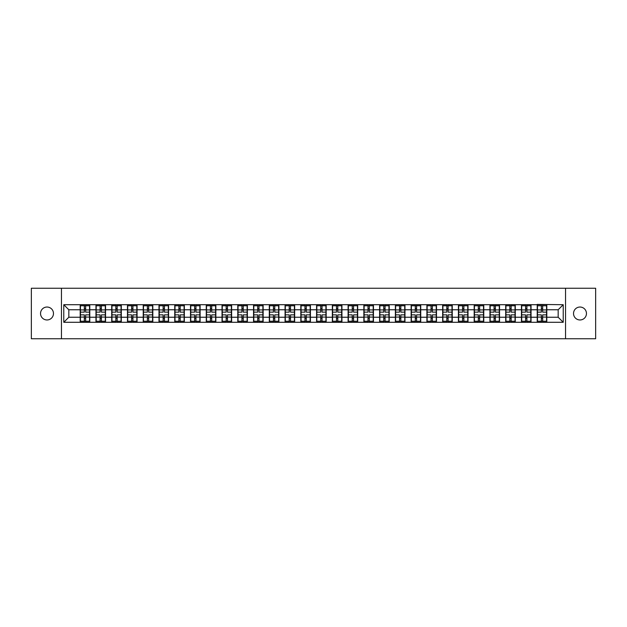 <?xml version="1.0" encoding="UTF-8"?>
<svg xmlns="http://www.w3.org/2000/svg" width="627" height="627" viewBox="0 0 627 627"><rect width="100%" height="100%" fill="white"/><g stroke="black" fill="none" stroke-linecap="round" stroke-linejoin="round"><path stroke-width="0.94" d="M579.991 319.966A6.466 6.466 0 0 1 573.525 313.5A6.466 6.466 0 0 1 579.991 307.034A6.466 6.466 0 0 1 586.457 313.5A6.466 6.466 0 0 1 579.991 319.966M47.009 319.966A6.466 6.466 0 0 1 40.543 313.5A6.466 6.466 0 0 1 47.009 307.034A6.466 6.466 0 0 1 53.475 313.5A6.466 6.466 0 0 1 47.009 319.966M565.546 338.752L595.65 338.752L595.65 288.248L565.546 288.248L565.546 338.752L61.454 338.752L61.454 288.248L31.35 288.248L31.35 338.752L61.454 338.752M565.546 288.248L61.454 288.248M558.171 317.238L558.171 309.762L546.807 309.762L546.807 317.238L558.171 317.238L563.226 322.286L563.226 304.714L537.214 304.408L537.214 309.762L531.045 309.762L531.045 317.238L537.214 317.238L537.214 309.762M563.226 322.286L63.774 322.286L63.774 304.714L80.193 304.714L80.193 309.762L68.829 309.762L68.829 317.238L80.193 317.238L80.193 309.762M537.214 304.714L80.193 304.714M537.214 317.238L537.214 322.286M531.045 317.238L531.045 322.286M531.045 304.714L531.045 309.762M515.292 317.238L521.452 317.238L521.452 309.762L515.292 309.762L515.292 322.286M521.452 317.238L521.452 322.286M521.452 304.714L521.452 309.762M515.292 304.714L515.292 309.762M499.531 317.238L505.691 317.238L505.691 309.762L499.531 309.762L499.531 322.286M505.691 317.238L505.691 322.286M505.691 304.714L505.691 309.762M499.531 304.714L499.531 309.762M483.77 317.238L489.93 317.238L489.93 309.762L483.77 309.762L483.77 322.286M489.93 317.238L489.93 322.286M489.93 304.714L489.93 309.762M483.77 304.714L483.77 309.762M468.008 317.238L474.177 317.238L474.177 309.762L468.008 309.762L468.008 322.286M474.177 317.238L474.177 322.286M474.177 304.714L474.177 309.762M468.008 304.714L468.008 309.762M452.255 317.238L458.415 317.238L458.415 309.762L452.255 309.762L452.255 322.286M458.415 317.238L458.415 322.286M458.415 304.714L458.415 309.762M452.255 304.714L452.255 309.762M436.494 317.238L442.654 317.238L442.654 309.762L436.494 309.762L436.494 322.286M442.654 317.238L442.654 322.286M442.654 304.714L442.654 309.762M436.494 304.714L436.494 309.762M420.733 317.238L426.893 317.238L426.893 309.762L420.733 309.762L420.733 322.286M426.893 317.238L426.893 322.286M426.893 304.714L426.893 309.762M420.733 304.714L420.733 309.762M404.971 317.238L411.14 317.238L411.14 309.762L404.971 309.762L404.971 322.286M411.14 317.238L411.14 322.286M411.14 304.714L411.14 309.762M404.971 304.714L404.971 309.762M389.218 317.238L395.378 317.238L395.378 309.762L389.218 309.762L389.218 322.286M395.378 317.238L395.378 322.286M395.378 304.714L395.378 309.762M389.218 304.714L389.218 309.762M373.457 317.238L379.617 317.238L379.617 309.762L373.457 309.762L373.457 322.286M379.617 317.238L379.617 322.286M379.617 304.714L379.617 309.762M373.457 304.714L373.457 309.762M357.696 317.238L363.856 317.238L363.856 309.762L357.696 309.762L357.696 322.286M363.856 317.238L363.856 322.286M363.856 304.714L363.856 309.762M357.696 304.714L357.696 309.762M341.934 317.238L348.103 317.238L348.103 309.762L341.934 309.762L341.934 322.286M348.103 317.238L348.103 322.286M348.103 304.714L348.103 309.762M341.934 304.714L341.934 309.762M326.181 317.238L332.341 317.238L332.341 309.762L326.181 309.762L326.181 322.286M332.341 317.238L332.341 322.286M332.341 304.714L332.341 309.762M326.181 304.714L326.181 309.762M310.42 317.238L316.58 317.238L316.58 309.762L310.42 309.762L310.42 322.286M316.58 317.238L316.58 322.286M316.58 304.714L316.58 309.762M310.42 304.714L310.42 309.762M294.659 317.238L300.819 317.238L300.819 309.762L294.659 309.762L294.659 322.286M300.819 317.238L300.819 322.286M300.819 304.714L300.819 309.762M294.659 304.714L294.659 309.762M278.897 317.238L285.066 317.238L285.066 309.762L278.897 309.762L278.897 322.286M285.066 317.238L285.066 322.286M285.066 304.714L285.066 309.762M278.897 304.714L278.897 309.762M263.144 317.238L269.304 317.238L269.304 309.762L263.144 309.762L263.144 322.286M269.304 317.238L269.304 322.286M269.304 304.714L269.304 309.762M263.144 304.714L263.144 309.762M247.383 317.238L253.543 317.238L253.543 309.762L247.383 309.762L247.383 322.286M253.543 317.238L253.543 322.286M253.543 304.714L253.543 309.762M247.383 304.714L247.383 309.762M231.622 317.238L237.782 317.238L237.782 309.762L231.622 309.762L231.622 322.286M237.782 317.238L237.782 322.286M237.782 304.714L237.782 309.762M231.622 304.714L231.622 309.762M215.86 317.238L222.029 317.238L222.029 309.762L215.86 309.762L215.86 322.286M222.029 317.238L222.029 322.286M222.029 304.714L222.029 309.762M215.86 304.714L215.86 309.762M200.107 317.238L206.267 317.238L206.267 309.762L200.107 309.762L200.107 322.286M206.267 317.238L206.267 322.286M206.267 304.714L206.267 309.762M200.107 304.714L200.107 309.762M184.346 317.238L190.506 317.238L190.506 309.762L184.346 309.762L184.346 322.286M190.506 317.238L190.506 322.286M190.506 304.714L190.506 309.762M184.346 304.714L184.346 309.762M168.585 317.238L174.745 317.238L174.745 309.762L168.585 309.762L168.585 322.286M174.745 317.238L174.745 322.286M174.745 304.714L174.745 309.762M168.585 304.714L168.585 309.762M152.823 317.238L158.992 317.238L158.992 309.762L152.823 309.762L152.823 322.286M158.992 317.238L158.992 322.286M158.992 304.714L158.992 309.762M152.823 304.714L152.823 309.762M137.07 317.238L143.23 317.238L143.23 309.762L137.07 309.762L137.07 322.286M143.23 317.238L143.23 322.286M143.23 304.714L143.23 309.762M137.07 304.714L137.07 309.762M121.309 317.238L127.469 317.238L127.469 309.762L121.309 309.762L121.309 322.286M127.469 317.238L127.469 322.286M127.469 304.714L127.469 309.762M121.309 304.714L121.309 309.762M105.548 317.238L111.708 317.238L111.708 309.762L105.548 309.762L105.548 322.286M111.708 317.238L111.708 322.286M111.708 304.714L111.708 309.762M105.548 304.714L105.548 309.762M89.786 317.238L95.955 317.238L95.955 309.762L89.786 309.762L89.786 322.286M95.955 317.238L95.955 322.286M95.955 304.714L95.955 309.762M89.786 304.714L89.786 309.762M80.193 317.238L80.193 322.286M68.829 317.238L63.774 322.286M63.774 304.714L68.829 309.762M546.807 317.238L546.807 322.286M546.807 304.714L546.807 309.762M563.226 304.714L558.171 309.762M80.444 309.918L84.331 309.918L84.331 304.659L80.444 304.659L80.444 314.864L84.331 314.864L84.331 317.082L85.648 317.074L85.648 314.864L89.536 314.864L89.536 304.659L85.648 304.659L85.648 305.772L89.536 305.772M84.331 308.453L85.648 308.453M85.648 305.921L84.331 305.921M80.444 312.136L84.331 312.136L84.331 309.918L85.648 309.926L85.648 312.136L89.536 312.136M80.444 305.772L84.331 305.772M84.331 321.079L85.648 321.079M84.331 318.547L85.648 318.547M80.444 322.341L84.331 322.341L84.331 321.228L80.444 321.228L80.444 322.341M80.444 314.864L80.444 317.082L84.331 317.082L84.331 321.228M80.444 317.082L80.444 321.228M89.536 314.864L89.536 322.341L85.648 322.341L85.648 321.228L89.536 321.228M89.536 317.082L85.648 317.082L85.648 321.228M89.536 309.918L85.648 309.918L85.648 305.772M96.205 309.918L100.093 309.918L100.093 304.659L96.205 304.659L96.205 314.864L100.093 314.864L100.093 317.082L101.409 317.074L101.409 314.864L105.297 314.864L105.297 304.659L101.409 304.659L101.409 305.772L105.297 305.772M100.093 308.453L101.409 308.453M101.409 305.921L100.093 305.921M96.205 312.136L100.093 312.136L100.093 309.918L101.409 309.926L101.409 312.136L105.297 312.136M96.205 305.772L100.093 305.772M100.093 321.079L101.409 321.079M100.093 318.547L101.409 318.547M96.205 322.341L100.093 322.341L100.093 321.228L96.205 321.228L96.205 322.341M96.205 314.864L96.205 317.082L100.093 317.082L100.093 321.228M96.205 317.082L96.205 321.228M105.297 314.864L105.297 322.341L101.409 322.341L101.409 321.228L105.297 321.228M105.297 317.082L101.409 317.082L101.409 321.228M105.297 309.918L101.409 309.918L101.409 305.772M111.967 309.918L115.854 309.918L115.854 304.659L111.967 304.659L111.967 314.864L115.854 314.864L115.854 317.082L117.171 317.074L117.171 314.864L121.058 314.864L121.058 304.659L117.171 304.659L117.171 305.772L121.058 305.772M115.854 308.453L117.171 308.453M117.171 305.921L115.854 305.921M111.967 312.136L115.854 312.136L115.854 309.918L117.171 309.926L117.171 312.136L121.058 312.136M111.967 305.772L115.854 305.772M115.854 321.079L117.171 321.079M115.854 318.547L117.171 318.547M111.967 322.341L115.854 322.341L115.854 321.228L111.967 321.228L111.967 322.341M111.967 314.864L111.967 317.082L115.854 317.082L115.854 321.228M111.967 317.082L111.967 321.228M121.058 314.864L121.058 322.341L117.171 322.341L117.171 321.228L121.058 321.228M121.058 317.082L117.171 317.082L117.171 321.228M121.058 309.918L117.171 309.918L117.171 305.772M127.72 309.918L131.615 309.918L131.615 304.659L127.72 304.659L127.72 314.864L131.615 314.864L131.615 317.082L132.924 317.074L132.924 314.864L136.811 314.864L136.811 304.659L132.924 304.659L132.924 305.772L136.811 305.772M131.615 308.453L132.924 308.453M132.924 305.921L131.615 305.921M127.72 312.136L131.615 312.136L131.615 309.918L132.924 309.926L132.924 312.136L136.811 312.136M127.72 305.772L131.615 305.772M131.615 321.079L132.924 321.079M131.615 318.547L132.924 318.547M127.72 322.341L131.615 322.341L131.615 321.228L127.72 321.228L127.72 322.341M127.72 314.864L127.72 317.082L131.615 317.082L131.615 321.228M127.72 317.082L127.72 321.228M136.811 314.864L136.811 322.341L132.924 322.341L132.924 321.228L136.811 321.228M136.811 317.082L132.924 317.082L132.924 321.228M136.811 309.918L132.924 309.918L132.924 305.772M143.481 309.918L147.369 309.918L147.369 304.659L143.481 304.659L143.481 314.864L147.369 314.864L147.369 317.082L148.685 317.074L148.685 314.864L152.573 314.864L152.573 304.659L148.685 304.659L148.685 305.772L152.573 305.772M147.369 308.453L148.685 308.453M148.685 305.921L147.369 305.921M143.481 312.136L147.369 312.136L147.369 309.918L148.685 309.926L148.685 312.136L152.573 312.136M143.481 305.772L147.369 305.772M147.369 321.079L148.685 321.079M147.369 318.547L148.685 318.547M143.481 322.341L147.369 322.341L147.369 321.228L143.481 321.228L143.481 322.341M143.481 314.864L143.481 317.082L147.369 317.082L147.369 321.228M143.481 317.082L143.481 321.228M152.573 314.864L152.573 322.341L148.685 322.341L148.685 321.228L152.573 321.228M152.573 317.082L148.685 317.082L148.685 321.228M152.573 309.918L148.685 309.918L148.685 305.772M159.242 309.918L163.13 309.918L163.13 304.659L159.242 304.659L159.242 314.864L163.13 314.864L163.13 317.082L164.446 317.074L164.446 314.864L168.334 314.864L168.334 304.659L164.446 304.659L164.446 305.772L168.334 305.772M163.13 308.453L164.446 308.453M164.446 305.921L163.13 305.921M159.242 312.136L163.13 312.136L163.13 309.918L164.446 309.926L164.446 312.136L168.334 312.136M159.242 305.772L163.13 305.772M163.13 321.079L164.446 321.079M163.13 318.547L164.446 318.547M159.242 322.341L163.13 322.341L163.13 321.228L159.242 321.228L159.242 322.341M159.242 314.864L159.242 317.082L163.13 317.082L163.13 321.228M159.242 317.082L159.242 321.228M168.334 314.864L168.334 322.341L164.446 322.341L164.446 321.228L168.334 321.228M168.334 317.082L164.446 317.082L164.446 321.228M168.334 309.918L164.446 309.918L164.446 305.772M175.004 309.918L178.891 309.918L178.891 304.659L175.004 304.659L175.004 314.864L178.891 314.864L178.891 317.082L180.2 317.074L180.2 314.864L184.095 314.864L184.095 304.659L180.2 304.659L180.2 305.772L184.095 305.772M178.891 308.453L180.2 308.453M180.2 305.921L178.891 305.921M175.004 312.136L178.891 312.136L178.891 309.918L180.2 309.926L180.2 312.136L184.095 312.136M175.004 305.772L178.891 305.772M178.891 321.079L180.2 321.079M178.891 318.547L180.2 318.547M175.004 322.341L178.891 322.341L178.891 321.228L175.004 321.228L175.004 322.341M175.004 314.864L175.004 317.082L178.891 317.082L178.891 321.228M175.004 317.082L175.004 321.228M184.095 314.864L184.095 322.341L180.2 322.341L180.2 321.228L184.095 321.228M184.095 317.082L180.2 317.082L180.2 321.228M184.095 309.918L180.2 309.918L180.2 305.772M190.757 309.918L194.652 309.918L194.652 304.659L190.757 304.659L190.757 314.864L194.652 314.864L194.652 317.082L195.961 317.074L195.961 314.864L199.848 314.864L199.848 304.659L195.961 304.659L195.961 305.772L199.848 305.772M194.652 308.453L195.961 308.453M195.961 305.921L194.652 305.921M190.757 312.136L194.652 312.136L194.652 309.918L195.961 309.926L195.961 312.136L199.848 312.136M190.757 305.772L194.652 305.772M194.652 321.079L195.961 321.079M194.652 318.547L195.961 318.547M190.757 322.341L194.652 322.341L194.652 321.228L190.757 321.228L190.757 322.341M190.757 314.864L190.757 317.082L194.652 317.082L194.652 321.228M190.757 317.082L190.757 321.228M199.848 314.864L199.848 322.341L195.961 322.341L195.961 321.228L199.848 321.228M199.848 317.082L195.961 317.082L195.961 321.228M199.848 309.918L195.961 309.918L195.961 305.772M206.518 309.918L210.406 309.918L210.406 304.659L206.518 304.659L206.518 314.864L210.406 314.864L210.406 317.082L211.722 317.074L211.722 314.864L215.61 314.864L215.61 304.659L211.722 304.659L211.722 305.772L215.61 305.772M210.406 308.453L211.722 308.453M211.722 305.921L210.406 305.921M206.518 312.136L210.406 312.136L210.406 309.918L211.722 309.926L211.722 312.136L215.61 312.136M206.518 305.772L210.406 305.772M210.406 321.079L211.722 321.079M210.406 318.547L211.722 318.547M206.518 322.341L210.406 322.341L210.406 321.228L206.518 321.228L206.518 322.341M206.518 314.864L206.518 317.082L210.406 317.082L210.406 321.228M206.518 317.082L206.518 321.228M215.61 314.864L215.61 322.341L211.722 322.341L211.722 321.228L215.61 321.228M215.61 317.082L211.722 317.082L211.722 321.228M215.61 309.918L211.722 309.918L211.722 305.772M222.279 309.918L226.167 309.918L226.167 304.659L222.279 304.659L222.279 314.864L226.167 314.864L226.167 317.082L227.483 317.074L227.483 314.864L231.371 314.864L231.371 304.659L227.483 304.659L227.483 305.772L231.371 305.772M226.167 308.453L227.483 308.453M227.483 305.921L226.167 305.921M222.279 312.136L226.167 312.136L226.167 309.918L227.483 309.926L227.483 312.136L231.371 312.136M222.279 305.772L226.167 305.772M226.167 321.079L227.483 321.079M226.167 318.547L227.483 318.547M222.279 322.341L226.167 322.341L226.167 321.228L222.279 321.228L222.279 322.341M222.279 314.864L222.279 317.082L226.167 317.082L226.167 321.228M222.279 317.082L222.279 321.228M231.371 314.864L231.371 322.341L227.483 322.341L227.483 321.228L231.371 321.228M231.371 317.082L227.483 317.082L227.483 321.228M231.371 309.918L227.483 309.918L227.483 305.772M238.041 309.918L241.928 309.918L241.928 304.659L238.041 304.659L238.041 314.864L241.928 314.864L241.928 317.082L243.237 317.074L243.237 314.864L247.132 314.864L247.132 304.659L243.237 304.659L243.237 305.772L247.132 305.772M241.928 308.453L243.237 308.453M243.237 305.921L241.928 305.921M238.041 312.136L241.928 312.136L241.928 309.918L243.237 309.926L243.237 312.136L247.132 312.136M238.041 305.772L241.928 305.772M241.928 321.079L243.237 321.079M241.928 318.547L243.237 318.547M238.041 322.341L241.928 322.341L241.928 321.228L238.041 321.228L238.041 322.341M238.041 314.864L238.041 317.082L241.928 317.082L241.928 321.228M238.041 317.082L238.041 321.228M247.132 314.864L247.132 322.341L243.237 322.341L243.237 321.228L247.132 321.228M247.132 317.082L243.237 317.082L243.237 321.228M247.132 309.918L243.237 309.918L243.237 305.772M253.794 309.918L257.689 309.918L257.689 304.659L253.794 304.659L253.794 314.864L257.689 314.864L257.689 317.082L258.998 317.074L258.998 314.864L262.885 314.864L262.885 304.659L258.998 304.659L258.998 305.772L262.885 305.772M257.689 308.453L258.998 308.453M258.998 305.921L257.689 305.921M253.794 312.136L257.689 312.136L257.689 309.918L258.998 309.926L258.998 312.136L262.885 312.136M253.794 305.772L257.689 305.772M257.689 321.079L258.998 321.079M257.689 318.547L258.998 318.547M253.794 322.341L257.689 322.341L257.689 321.228L253.794 321.228L253.794 322.341M253.794 314.864L253.794 317.082L257.689 317.082L257.689 321.228M253.794 317.082L253.794 321.228M262.885 314.864L262.885 322.341L258.998 322.341L258.998 321.228L262.885 321.228M262.885 317.082L258.998 317.082L258.998 321.228M262.885 309.918L258.998 309.918L258.998 305.772M269.555 309.918L273.443 309.918L273.443 304.659L269.555 304.659L269.555 314.864L273.443 314.864L273.443 317.082L274.759 317.074L274.759 314.864L278.647 314.864L278.647 304.659L274.759 304.659L274.759 305.772L278.647 305.772M273.443 308.453L274.759 308.453M274.759 305.921L273.443 305.921M269.555 312.136L273.443 312.136L273.443 309.918L274.759 309.926L274.759 312.136L278.647 312.136M269.555 305.772L273.443 305.772M273.443 321.079L274.759 321.079M273.443 318.547L274.759 318.547M269.555 322.341L273.443 322.341L273.443 321.228L269.555 321.228L269.555 322.341M269.555 314.864L269.555 317.082L273.443 317.082L273.443 321.228M269.555 317.082L269.555 321.228M278.647 314.864L278.647 322.341L274.759 322.341L274.759 321.228L278.647 321.228M278.647 317.082L274.759 317.082L274.759 321.228M278.647 309.918L274.759 309.918L274.759 305.772M285.316 309.918L289.204 309.918L289.204 304.659L285.316 304.659L285.316 314.864L289.204 314.864L289.204 317.082L290.52 317.074L290.52 314.864L294.408 314.864L294.408 304.659L290.52 304.659L290.52 305.772L294.408 305.772M289.204 308.453L290.52 308.453M290.52 305.921L289.204 305.921M285.316 312.136L289.204 312.136L289.204 309.918L290.52 309.926L290.52 312.136L294.408 312.136M285.316 305.772L289.204 305.772M289.204 321.079L290.52 321.079M289.204 318.547L290.52 318.547M285.316 322.341L289.204 322.341L289.204 321.228L285.316 321.228L285.316 322.341M285.316 314.864L285.316 317.082L289.204 317.082L289.204 321.228M285.316 317.082L285.316 321.228M294.408 314.864L294.408 322.341L290.52 322.341L290.52 321.228L294.408 321.228M294.408 317.082L290.52 317.082L290.52 321.228M294.408 309.918L290.52 309.918L290.52 305.772M301.078 309.918L304.965 309.918L304.965 304.659L301.078 304.659L301.078 314.864L304.965 314.864L304.965 317.082L306.274 317.074L306.274 314.864L310.169 314.864L310.169 304.659L306.274 304.659L306.274 305.772L310.169 305.772M304.965 308.453L306.274 308.453M306.274 305.921L304.965 305.921M301.078 312.136L304.965 312.136L304.965 309.918L306.274 309.926L306.274 312.136L310.169 312.136M301.078 305.772L304.965 305.772M304.965 321.079L306.274 321.079M304.965 318.547L306.274 318.547M301.078 322.341L304.965 322.341L304.965 321.228L301.078 321.228L301.078 322.341M301.078 314.864L301.078 317.082L304.965 317.082L304.965 321.228M301.078 317.082L301.078 321.228M310.169 314.864L310.169 322.341L306.274 322.341L306.274 321.228L310.169 321.228M310.169 317.082L306.274 317.082L306.274 321.228M310.169 309.918L306.274 309.918L306.274 305.772M316.831 309.918L320.726 309.918L320.726 304.659L316.831 304.659L316.831 314.864L320.726 314.864L320.726 317.082L322.035 317.074L322.035 314.864L325.922 314.864L325.922 304.659L322.035 304.659L322.035 305.772L325.922 305.772M320.726 308.453L322.035 308.453M322.035 305.921L320.726 305.921M316.831 312.136L320.726 312.136L320.726 309.918L322.035 309.926L322.035 312.136L325.922 312.136M316.831 305.772L320.726 305.772M320.726 321.079L322.035 321.079M320.726 318.547L322.035 318.547M316.831 322.341L320.726 322.341L320.726 321.228L316.831 321.228L316.831 322.341M316.831 314.864L316.831 317.082L320.726 317.082L320.726 321.228M316.831 317.082L316.831 321.228M325.922 314.864L325.922 322.341L322.035 322.341L322.035 321.228L325.922 321.228M325.922 317.082L322.035 317.082L322.035 321.228M325.922 309.918L322.035 309.918L322.035 305.772M332.592 309.918L336.48 309.918L336.48 304.659L332.592 304.659L332.592 314.864L336.48 314.864L336.48 317.082L337.796 317.074L337.796 314.864L341.684 314.864L341.684 304.659L337.796 304.659L337.796 305.772L341.684 305.772M336.48 308.453L337.796 308.453M337.796 305.921L336.48 305.921M332.592 312.136L336.48 312.136L336.48 309.918L337.796 309.926L337.796 312.136L341.684 312.136M332.592 305.772L336.48 305.772M336.48 321.079L337.796 321.079M336.48 318.547L337.796 318.547M332.592 322.341L336.48 322.341L336.48 321.228L332.592 321.228L332.592 322.341M332.592 314.864L332.592 317.082L336.48 317.082L336.48 321.228M332.592 317.082L332.592 321.228M341.684 314.864L341.684 322.341L337.796 322.341L337.796 321.228L341.684 321.228M341.684 317.082L337.796 317.082L337.796 321.228M341.684 309.918L337.796 309.918L337.796 305.772M348.353 309.918L352.241 309.918L352.241 304.659L348.353 304.659L348.353 314.864L352.241 314.864L352.241 317.082L353.557 317.074L353.557 314.864L357.445 314.864L357.445 304.659L353.557 304.659L353.557 305.772L357.445 305.772M352.241 308.453L353.557 308.453M353.557 305.921L352.241 305.921M348.353 312.136L352.241 312.136L352.241 309.918L353.557 309.926L353.557 312.136L357.445 312.136M348.353 305.772L352.241 305.772M352.241 321.079L353.557 321.079M352.241 318.547L353.557 318.547M348.353 322.341L352.241 322.341L352.241 321.228L348.353 321.228L348.353 322.341M348.353 314.864L348.353 317.082L352.241 317.082L352.241 321.228M348.353 317.082L348.353 321.228M357.445 314.864L357.445 322.341L353.557 322.341L353.557 321.228L357.445 321.228M357.445 317.082L353.557 317.082L353.557 321.228M357.445 309.918L353.557 309.918L353.557 305.772M364.115 309.918L368.002 309.918L368.002 304.659L364.115 304.659L364.115 314.864L368.002 314.864L368.002 317.082L369.311 317.074L369.311 314.864L373.206 314.864L373.206 304.659L369.311 304.659L369.311 305.772L373.206 305.772M368.002 308.453L369.311 308.453M369.311 305.921L368.002 305.921M364.115 312.136L368.002 312.136L368.002 309.918L369.311 309.926L369.311 312.136L373.206 312.136M364.115 305.772L368.002 305.772M368.002 321.079L369.311 321.079M368.002 318.547L369.311 318.547M364.115 322.341L368.002 322.341L368.002 321.228L364.115 321.228L364.115 322.341M364.115 314.864L364.115 317.082L368.002 317.082L368.002 321.228M364.115 317.082L364.115 321.228M373.206 314.864L373.206 322.341L369.311 322.341L369.311 321.228L373.206 321.228M373.206 317.082L369.311 317.082L369.311 321.228M373.206 309.918L369.311 309.918L369.311 305.772M379.868 309.918L383.763 309.918L383.763 304.659L379.868 304.659L379.868 314.864L383.763 314.864L383.763 317.082L385.072 317.074L385.072 314.864L388.959 314.864L388.959 304.659L385.072 304.659L385.072 305.772L388.959 305.772M383.763 308.453L385.072 308.453M385.072 305.921L383.763 305.921M379.868 312.136L383.763 312.136L383.763 309.918L385.072 309.926L385.072 312.136L388.959 312.136M379.868 305.772L383.763 305.772M383.763 321.079L385.072 321.079M383.763 318.547L385.072 318.547M379.868 322.341L383.763 322.341L383.763 321.228L379.868 321.228L379.868 322.341M379.868 314.864L379.868 317.082L383.763 317.082L383.763 321.228M379.868 317.082L379.868 321.228M388.959 314.864L388.959 322.341L385.072 322.341L385.072 321.228L388.959 321.228M388.959 317.082L385.072 317.082L385.072 321.228M388.959 309.918L385.072 309.918L385.072 305.772M395.629 309.918L399.517 309.918L399.517 304.659L395.629 304.659L395.629 314.864L399.517 314.864L399.517 317.082L400.833 317.074L400.833 314.864L404.721 314.864L404.721 304.659L400.833 304.659L400.833 305.772L404.721 305.772M399.517 308.453L400.833 308.453M400.833 305.921L399.517 305.921M395.629 312.136L399.517 312.136L399.517 309.918L400.833 309.926L400.833 312.136L404.721 312.136M395.629 305.772L399.517 305.772M399.517 321.079L400.833 321.079M399.517 318.547L400.833 318.547M395.629 322.341L399.517 322.341L399.517 321.228L395.629 321.228L395.629 322.341M395.629 314.864L395.629 317.082L399.517 317.082L399.517 321.228M395.629 317.082L395.629 321.228M404.721 314.864L404.721 322.341L400.833 322.341L400.833 321.228L404.721 321.228M404.721 317.082L400.833 317.082L400.833 321.228M404.721 309.918L400.833 309.918L400.833 305.772M411.39 309.918L415.278 309.918L415.278 304.659L411.39 304.659L411.39 314.864L415.278 314.864L415.278 317.082L416.594 317.074L416.594 314.864L420.482 314.864L420.482 304.659L416.594 304.659L416.594 305.772L420.482 305.772M415.278 308.453L416.594 308.453M416.594 305.921L415.278 305.921M411.39 312.136L415.278 312.136L415.278 309.918L416.594 309.926L416.594 312.136L420.482 312.136M411.39 305.772L415.278 305.772M415.278 321.079L416.594 321.079M415.278 318.547L416.594 318.547M411.39 322.341L415.278 322.341L415.278 321.228L411.39 321.228L411.39 322.341M411.39 314.864L411.39 317.082L415.278 317.082L415.278 321.228M411.39 317.082L411.39 321.228M420.482 314.864L420.482 322.341L416.594 322.341L416.594 321.228L420.482 321.228M420.482 317.082L416.594 317.082L416.594 321.228M420.482 309.918L416.594 309.918L416.594 305.772M427.152 309.918L431.039 309.918L431.039 304.659L427.152 304.659L427.152 314.864L431.039 314.864L431.039 317.082L432.348 317.074L432.348 314.864L436.243 314.864L436.243 304.659L432.348 304.659L432.348 305.772L436.243 305.772M431.039 308.453L432.348 308.453M432.348 305.921L431.039 305.921M427.152 312.136L431.039 312.136L431.039 309.918L432.348 309.926L432.348 312.136L436.243 312.136M427.152 305.772L431.039 305.772M431.039 321.079L432.348 321.079M431.039 318.547L432.348 318.547M427.152 322.341L431.039 322.341L431.039 321.228L427.152 321.228L427.152 322.341M427.152 314.864L427.152 317.082L431.039 317.082L431.039 321.228M427.152 317.082L427.152 321.228M436.243 314.864L436.243 322.341L432.348 322.341L432.348 321.228L436.243 321.228M436.243 317.082L432.348 317.082L432.348 321.228M436.243 309.918L432.348 309.918L432.348 305.772M442.905 309.918L446.8 309.918L446.8 304.659L442.905 304.659L442.905 314.864L446.8 314.864L446.8 317.082L448.109 317.074L448.109 314.864L451.996 314.864L451.996 304.659L448.109 304.659L448.109 305.772L451.996 305.772M446.8 308.453L448.109 308.453M448.109 305.921L446.8 305.921M442.905 312.136L446.8 312.136L446.8 309.918L448.109 309.926L448.109 312.136L451.996 312.136M442.905 305.772L446.8 305.772M446.8 321.079L448.109 321.079M446.8 318.547L448.109 318.547M442.905 322.341L446.8 322.341L446.8 321.228L442.905 321.228L442.905 322.341M442.905 314.864L442.905 317.082L446.8 317.082L446.8 321.228M442.905 317.082L442.905 321.228M451.996 314.864L451.996 322.341L448.109 322.341L448.109 321.228L451.996 321.228M451.996 317.082L448.109 317.082L448.109 321.228M451.996 309.918L448.109 309.918L448.109 305.772M458.666 309.918L462.554 309.918L462.554 304.659L458.666 304.659L458.666 314.864L462.554 314.864L462.554 317.082L463.87 317.074L463.87 314.864L467.758 314.864L467.758 304.659L463.87 304.659L463.87 305.772L467.758 305.772M462.554 308.453L463.87 308.453M463.87 305.921L462.554 305.921M458.666 312.136L462.554 312.136L462.554 309.918L463.87 309.926L463.87 312.136L467.758 312.136M458.666 305.772L462.554 305.772M462.554 321.079L463.87 321.079M462.554 318.547L463.87 318.547M458.666 322.341L462.554 322.341L462.554 321.228L458.666 321.228L458.666 322.341M458.666 314.864L458.666 317.082L462.554 317.082L462.554 321.228M458.666 317.082L458.666 321.228M467.758 314.864L467.758 322.341L463.87 322.341L463.87 321.228L467.758 321.228M467.758 317.082L463.87 317.082L463.87 321.228M467.758 309.918L463.87 309.918L463.87 305.772M474.427 309.918L478.315 309.918L478.315 304.659L474.427 304.659L474.427 314.864L478.315 314.864L478.315 317.082L479.631 317.074L479.631 314.864L483.519 314.864L483.519 304.659L479.631 304.659L479.631 305.772L483.519 305.772M478.315 308.453L479.631 308.453M479.631 305.921L478.315 305.921M474.427 312.136L478.315 312.136L478.315 309.918L479.631 309.926L479.631 312.136L483.519 312.136M474.427 305.772L478.315 305.772M478.315 321.079L479.631 321.079M478.315 318.547L479.631 318.547M474.427 322.341L478.315 322.341L478.315 321.228L474.427 321.228L474.427 322.341M474.427 314.864L474.427 317.082L478.315 317.082L478.315 321.228M474.427 317.082L474.427 321.228M483.519 314.864L483.519 322.341L479.631 322.341L479.631 321.228L483.519 321.228M483.519 317.082L479.631 317.082L479.631 321.228M483.519 309.918L479.631 309.918L479.631 305.772M490.189 309.918L494.076 309.918L494.076 304.659L490.189 304.659L490.189 314.864L494.076 314.864L494.076 317.082L495.385 317.074L495.385 314.864L499.28 314.864L499.28 304.659L495.385 304.659L495.385 305.772L499.28 305.772M494.076 308.453L495.385 308.453M495.385 305.921L494.076 305.921M490.189 312.136L494.076 312.136L494.076 309.918L495.385 309.926L495.385 312.136L499.28 312.136M490.189 305.772L494.076 305.772M494.076 321.079L495.385 321.079M494.076 318.547L495.385 318.547M490.189 322.341L494.076 322.341L494.076 321.228L490.189 321.228L490.189 322.341M490.189 314.864L490.189 317.082L494.076 317.082L494.076 321.228M490.189 317.082L490.189 321.228M499.28 314.864L499.28 322.341L495.385 322.341L495.385 321.228L499.28 321.228M499.28 317.082L495.385 317.082L495.385 321.228M499.28 309.918L495.385 309.918L495.385 305.772M505.942 309.918L509.829 309.918L509.829 304.659L505.942 304.659L505.942 314.864L509.829 314.864L509.829 317.082L511.146 317.074L511.146 314.864L515.033 314.864L515.033 304.659L511.146 304.659L511.146 305.772L515.033 305.772M509.829 308.453L511.146 308.453M511.146 305.921L509.829 305.921M505.942 312.136L509.829 312.136L509.829 309.918L511.146 309.926L511.146 312.136L515.033 312.136M505.942 305.772L509.829 305.772M509.829 321.079L511.146 321.079M509.829 318.547L511.146 318.547M505.942 322.341L509.829 322.341L509.829 321.228L505.942 321.228L505.942 322.341M505.942 314.864L505.942 317.082L509.829 317.082L509.829 321.228M505.942 317.082L505.942 321.228M515.033 314.864L515.033 322.341L511.146 322.341L511.146 321.228L515.033 321.228M515.033 317.082L511.146 317.082L511.146 321.228M515.033 309.918L511.146 309.918L511.146 305.772M521.703 309.918L525.591 309.918L525.591 304.659L521.703 304.659L521.703 314.864L525.591 314.864L525.591 317.082L526.907 317.074L526.907 314.864L530.795 314.864L530.795 304.659L526.907 304.659L526.907 305.772L530.795 305.772M525.591 308.453L526.907 308.453M526.907 305.921L525.591 305.921M521.703 312.136L525.591 312.136L525.591 309.918L526.907 309.926L526.907 312.136L530.795 312.136M521.703 305.772L525.591 305.772M525.591 321.079L526.907 321.079M525.591 318.547L526.907 318.547M521.703 322.341L525.591 322.341L525.591 321.228L521.703 321.228L521.703 322.341M521.703 314.864L521.703 317.082L525.591 317.082L525.591 321.228M521.703 317.082L521.703 321.228M530.795 314.864L530.795 322.341L526.907 322.341L526.907 321.228L530.795 321.228M530.795 317.082L526.907 317.082L526.907 321.228M530.795 309.918L526.907 309.918L526.907 305.772M537.464 309.918L541.352 309.918L541.352 304.659L537.464 304.659L537.464 314.864L541.352 314.864L541.352 317.082L542.668 317.074L542.668 314.864L546.556 314.864L546.556 304.659L542.668 304.659L542.668 305.772L546.556 305.772M541.352 308.453L542.668 308.453M542.668 305.921L541.352 305.921M537.464 312.136L541.352 312.136L541.352 309.918L542.668 309.926L542.668 312.136L546.556 312.136M537.464 305.772L541.352 305.772M541.352 321.079L542.668 321.079M541.352 318.547L542.668 318.547M537.464 322.341L541.352 322.341L541.352 321.228L537.464 321.228L537.464 322.341M537.464 314.864L537.464 317.082L541.352 317.082L541.352 321.228M537.464 317.082L537.464 321.228M546.556 314.864L546.556 322.341L542.668 322.341L542.668 321.228L546.556 321.228M546.556 317.082L542.668 317.082L542.668 321.228M546.556 309.918L542.668 309.918L542.668 305.772"/></g></svg>
